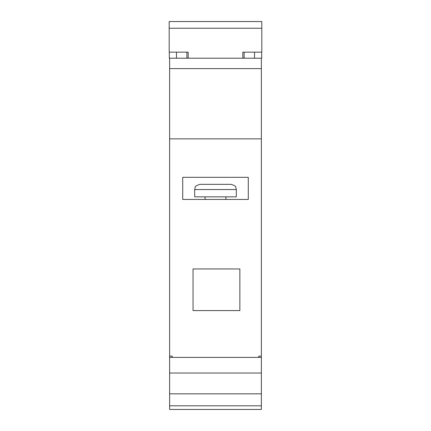 <?xml version="1.0" encoding="UTF-8"?>
<svg xmlns="http://www.w3.org/2000/svg" width="431" height="431" viewBox="0 0 431 431"><rect width="100%" height="100%" fill="white"/><g stroke="black" fill="none" stroke-linecap="round" stroke-linejoin="round"><path stroke-width="0.65" d="M169.631 405.808L169.631 409.45L261.369 409.45L261.369 405.808L169.62 405.808L169.62 356.114L172.222 356.114L172.222 357.412M194.688 189.543L195.216 187.253C194.99 186.418 196.547 185.449 199.887 184.344L231.113 184.344C234.583 185.519 236.145 186.488 235.784 187.253L236.312 189.543L194.688 189.543L194.688 196.832L236.312 196.832L236.312 189.543M261.38 68.615L169.62 68.615L169.62 58.207L261.38 58.207L261.38 405.808M248.283 177.319L248.283 199.434L182.717 199.434L182.717 177.319L248.283 177.319M193.04 310.579L239.868 310.579L239.868 268.955L193.04 268.955L193.04 310.579M261.38 356.114L258.778 356.114L258.778 357.412M261.38 138.863L169.62 138.863L169.62 356.114M261.811 28.241L169.189 28.241L169.189 21.55L261.811 21.55L261.811 52.156L242.82 52.156L242.82 58.207M169.189 28.241L169.189 52.156L188.18 52.156L188.18 58.207M186.882 52.156L186.882 58.207M176.473 52.156L176.473 58.207M254.527 52.156L254.527 58.207M169.62 68.615L169.62 138.863M244.118 52.156L244.118 58.207M169.318 52.156L169.318 58.207L169.62 58.207M261.682 52.156L261.682 58.207L261.38 58.207M261.38 357.412L169.62 357.412M261.38 373.025L169.62 373.025M261.38 393.837L169.62 393.837M225.909 196.832L225.909 199.434M205.091 196.832L205.091 199.434"/></g></svg>
